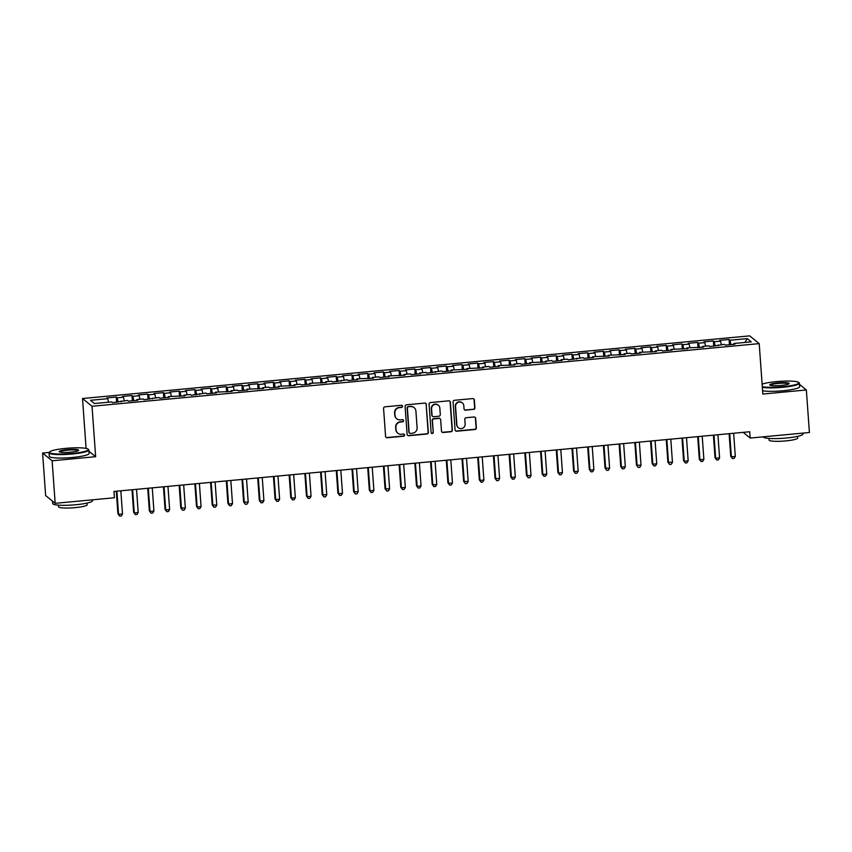 <?xml version="1.0" encoding="UTF-8"?>
<svg xmlns="http://www.w3.org/2000/svg" width="852" height="852" viewBox="0 0 852 852"><rect width="100%" height="100%" fill="white"/><g stroke="black" fill="none" stroke-linecap="round" stroke-linejoin="round"><path stroke-width="1.28" d="M402.559 406.255A1.097 1.076 129.2 0 0 401.398 405.275L385.008 406.819A1.566 1.534 129.2 0 0 383.581 408.513L385.573 436.341A1.566 1.534 129.2 0 0 387.223 437.747L403.614 436.213A1.097 1.076 129.2 0 0 404.231 434.275A1.097 1.076 129.2 0 0 403.465 434.041L401.345 434.243A5.016 4.899 129.2 0 1 396.052 429.759L395.882 427.438A5.016 4.899 129.2 0 1 400.461 422.028L402.581 421.825A1.097 1.076 129.2 0 0 403.198 419.898A1.097 1.076 129.2 0 0 402.432 419.663L400.312 419.855A5.016 4.899 129.2 0 1 395.019 415.371L394.849 413.05A5.016 4.899 129.2 0 1 399.428 407.639L401.558 407.448A1.097 1.076 129.2 0 0 402.559 406.255M396.787 418.801L396.531 418.588A5.016 4.899 129.2 0 1 394.764 415.169L394.593 412.847A5.016 4.899 129.2 0 1 399.173 407.437L401.292 407.235A1.097 1.076 129.2 0 0 402.027 405.414M386.009 437.3A1.566 1.534 129.2 0 0 386.968 437.534L403.358 436A1.097 1.076 129.2 0 0 404.093 434.179M397.82 433.178L397.565 432.976A5.016 4.899 129.2 0 1 395.797 429.546L395.626 427.225A5.016 4.899 129.2 0 1 400.206 421.815L402.325 421.612A1.097 1.076 129.2 0 0 403.06 419.802M473.478 409.482A1.566 1.534 129.2 0 0 474.905 407.799L474.351 399.982A1.566 1.534 129.2 0 0 472.69 398.587L454.499 400.291A1.566 1.534 129.2 0 0 453.062 401.984L455.053 429.823A1.566 1.534 129.2 0 0 456.715 431.218L474.915 429.514A1.566 1.534 129.2 0 0 476.343 427.821L475.672 418.385A1.566 1.534 129.2 0 0 474.01 416.99L466.225 417.714A1.566 1.534 129.2 0 0 464.798 419.408L465.128 424.083A4.196 4.1 129.2 0 1 458.355 427.725A4.196 4.1 129.2 0 1 456.874 424.86L455.564 406.532A4.196 4.1 129.2 0 1 462.338 402.9A4.196 4.1 129.2 0 1 463.818 405.765L464.031 408.811A1.566 1.534 129.2 0 0 465.682 410.217L473.222 409.279A1.566 1.534 129.2 0 0 474.649 407.586L474.085 399.78A1.566 1.534 129.2 0 0 473.659 398.821M749.707 431.751L113.955 491.455L114.413 497.76L55.167 503.33L52.121 460.783L95.648 456.693L92.027 406.276L759.207 343.622L762.828 394.039L806.354 389.96L809.4 432.497L750.165 438.056L749.707 431.751M426.383 404.487A1.566 1.534 129.2 0 0 424.722 403.092L406.532 404.796A1.566 1.534 129.2 0 0 405.094 406.489L407.096 434.328A1.566 1.534 129.2 0 0 408.747 435.723L426.948 434.019A1.566 1.534 129.2 0 0 428.375 432.326L426.128 404.285A1.566 1.534 129.2 0 0 425.691 403.326M430.516 402.549L448.706 400.834A1.566 1.534 129.2 0 1 450.367 402.24L452.359 430.079A1.566 1.534 129.2 0 1 450.932 431.762L443.136 432.497A1.566 1.534 129.2 0 1 441.485 431.091L440.676 419.802A1.566 1.534 129.2 0 0 439.025 418.407L433.86 418.886A1.566 1.534 129.2 0 0 432.422 420.579L433.263 432.337A1.097 1.076 129.2 0 1 431.495 433.285A1.097 1.076 129.2 0 1 431.112 432.539L429.078 404.231A1.566 1.534 129.2 0 1 430.516 402.549M92.027 406.276L82.516 398.523L749.696 335.869L759.207 343.622M116.649 402.272L116.277 397.053L106.851 397.937L107.757 398.683L90.472 400.302L94.434 403.528L111.719 401.91L112.634 402.655L127.438 400.429L128.354 401.175L137.779 400.291L136.863 399.545L143.147 398.96L144.063 399.705L158.866 397.479L159.771 398.225L169.207 397.341L168.291 396.595L184.916 395.86L184 395.115L190.284 394.529L191.199 395.275L206.003 393.049L206.919 393.794L216.344 392.91L215.428 392.165L232.053 391.441L231.148 390.695L237.431 390.099L238.336 390.844L247.772 389.96L246.856 389.215L263.481 388.491L262.565 387.745L268.859 387.149L269.764 387.894L279.2 387.01L278.284 386.265L294.909 385.53L293.993 384.795L300.277 384.199L301.193 384.944L310.618 384.06L309.713 383.315L326.337 382.58L325.421 381.834L331.705 381.249L332.621 381.994L347.424 379.768L348.33 380.514L357.765 379.63L356.85 378.884L373.474 378.16L372.558 377.415L378.842 376.818L379.758 377.564L389.183 376.68L388.278 375.934L404.902 375.21L403.986 374.465L410.27 373.868L411.186 374.614L420.611 373.73L419.695 372.984L425.989 372.399L426.895 373.144L441.698 370.918L442.614 371.664L452.039 370.78L451.123 370.034L467.748 369.299L466.843 368.554L483.467 367.83L482.551 367.084L488.835 366.488L489.751 367.233L499.176 366.349L498.271 365.604L514.896 364.88L513.98 364.134L520.263 363.538L521.179 364.283L530.604 363.399L529.688 362.654L546.324 361.93L545.408 361.184L551.691 360.588L552.607 361.333L562.032 360.449L561.117 359.704L567.4 359.118L568.316 359.863L583.119 357.638L584.035 358.383L593.461 357.499L592.545 356.754L609.169 356.019L608.253 355.273L624.889 354.549L623.973 353.804L630.256 353.207L631.172 353.953L640.597 353.069L639.682 352.323L656.306 351.599L655.401 350.854L661.684 350.257L662.6 351.003L672.026 350.119L671.11 349.373L687.734 348.649L686.818 347.904L703.454 347.169L702.538 346.423L708.821 345.837L709.737 346.583L724.53 344.357L725.446 345.103L734.871 344.219L733.966 343.473L733.87 344.315M116.277 397.053L117.193 397.799L123.476 397.202L124.211 400.738M132.358 400.802L131.985 395.573L122.56 396.457L123.476 397.202M131.985 395.573L132.901 396.318L139.185 395.733L139.92 399.258M148.078 399.322L147.705 394.103L138.269 394.987L139.185 395.733M147.705 394.103L148.61 394.838L154.904 394.252L155.628 397.788M163.786 397.852L163.414 392.623L153.988 393.507L154.904 394.252M163.414 392.623L164.329 393.368L170.613 392.772L171.348 396.308M179.506 396.372L179.122 391.143L169.697 392.037L170.613 392.772M179.122 391.143L180.038 391.888L186.322 391.302L187.057 394.827M195.215 394.891L194.842 389.673L185.416 390.557L186.322 391.302M194.842 389.673L195.758 390.418L202.041 389.822L202.776 393.358M210.923 393.422L210.55 388.192L201.125 389.076L202.041 389.822M210.55 388.192L211.466 388.938L217.75 388.352L218.485 391.877M226.643 391.941L226.27 386.723L216.834 387.607L217.75 388.352M226.27 386.723L227.175 387.468L233.469 386.872L234.194 390.408M242.351 390.472L241.979 385.242L232.553 386.126L233.469 386.872M241.979 385.242L242.895 385.988L249.178 385.402L249.913 388.927M258.071 388.991L257.698 383.773L248.262 384.657L249.178 385.402M257.698 383.773L258.603 384.518L264.887 383.922L265.622 387.458M273.78 387.522L273.407 382.292L263.982 383.176L264.887 383.922M273.407 382.292L274.323 383.038L280.606 382.452L281.341 385.977M289.488 386.041L289.116 380.823L279.69 381.707L280.606 382.452M289.116 380.823L290.031 381.558L296.315 380.972L297.05 384.508M305.208 384.572L304.835 379.342L295.399 380.226L296.315 380.972M304.835 379.342L305.751 380.088L312.034 379.491L312.759 383.027M320.916 383.091L320.544 377.862L311.118 378.757L312.034 379.491M320.544 377.862L321.46 378.607L327.743 378.022L328.478 381.547M336.636 381.611L336.263 376.392L326.827 377.276L327.743 378.022M336.263 376.392L337.168 377.138L343.452 376.541L344.187 380.077M352.345 380.141L351.972 374.912L342.547 375.796L343.452 376.541M351.972 374.912L352.888 375.657L359.171 375.072L359.906 378.597M368.064 378.661L367.681 373.442L358.255 374.326L359.171 375.072M367.681 373.442L368.596 374.188L374.88 373.591L375.615 377.127M383.773 377.191L383.4 371.962L373.975 372.846L374.88 373.591M383.4 371.962L384.316 372.707L390.599 372.122L391.334 375.647M399.481 375.711L399.109 370.492L389.683 371.376L390.599 372.122M399.109 370.492L400.025 371.238L406.308 370.641L407.043 374.177M415.201 374.241L414.828 369.012L405.392 369.896L406.308 370.641M414.828 369.012L415.733 369.757L422.028 369.172L422.752 372.697M430.91 372.761L430.537 367.542L421.112 368.426L422.028 369.172M430.537 367.542L431.453 368.277L437.736 367.691L438.471 371.227M446.629 371.291L446.246 366.062L436.82 366.946L437.736 367.691M446.246 366.062L447.162 366.807L453.445 366.211L454.18 369.747M462.338 369.811L461.965 364.581L452.54 365.476L453.445 366.211M461.965 364.581L462.881 365.327L469.164 364.741L469.899 368.266M478.047 368.33L477.674 363.112L468.249 363.996L469.164 364.741M477.674 363.112L478.59 363.857L484.873 363.261L485.608 366.797M493.766 366.861L493.393 361.631L483.957 362.515L484.873 363.261M493.393 361.631L494.298 362.377L500.593 361.791L501.317 365.316M509.475 365.38L509.102 360.162L499.677 361.046L500.593 361.791M509.102 360.162L510.018 360.907L516.301 360.311L517.036 363.847M525.194 363.91L524.821 358.681L515.385 359.565L516.301 360.311M524.821 358.681L525.727 359.427L532.01 358.841L532.745 362.366M540.903 362.43L540.53 357.212L531.105 358.096L532.01 358.841M540.53 357.212L541.446 357.957L547.729 357.361L548.464 360.897M556.612 360.96L556.239 355.731L546.814 356.615L547.729 357.361M556.239 355.731L557.155 356.477L563.438 355.891L564.173 359.416M572.331 359.48L571.958 354.262L562.522 355.146L563.438 355.891M571.958 354.262L572.874 354.996L579.158 354.411L579.882 357.947M588.04 358.01L587.667 352.781L578.242 353.665L579.158 354.411M587.667 352.781L588.583 353.527L594.866 352.93L595.601 356.466M603.759 356.53L603.386 351.301L593.951 352.195L594.866 352.93M603.386 351.301L604.292 352.046L610.575 351.461L611.31 354.986M619.468 355.05L619.095 349.831L609.67 350.715L610.575 351.461M619.095 349.831L620.011 350.577L626.295 349.98L627.029 353.516M635.187 353.58L634.804 348.351L625.379 349.235L626.295 349.98M634.804 348.351L635.72 349.096L642.003 348.511L642.738 352.036M650.896 352.1L650.523 346.881L641.098 347.765L642.003 348.511M650.523 346.881L651.439 347.627L657.723 347.03L658.458 350.566M666.605 350.63L666.232 345.401L656.807 346.285L657.723 347.03M666.232 345.401L667.148 346.146L673.431 345.561L674.166 349.086M682.324 349.15L681.951 343.931L672.516 344.815L673.431 345.561M681.951 343.931L682.857 344.677L689.151 344.08L689.875 347.616M698.033 347.68L697.66 342.451L688.235 343.335L689.151 344.08M697.66 342.451L698.576 343.196L704.86 342.61L705.594 346.136M713.752 346.2L713.369 340.981L703.944 341.865L704.86 342.61M713.369 340.981L714.285 341.716L720.568 341.13L721.303 344.666M729.461 344.73L729.088 339.501L719.663 340.385L720.568 341.13M729.088 339.501L730.004 340.246L747.289 338.617L751.251 341.854L733.966 343.473M718.247 344.953L718.161 345.784M730.004 340.246L730.899 344.591M747.289 338.617L744.904 342.44M702.538 346.423L702.453 347.265M714.285 341.716L715.19 346.061M686.818 347.904L686.733 348.734M698.576 343.196L699.471 347.541M671.11 349.373L671.025 350.215M682.857 344.677L683.762 349.022M655.401 350.854L655.305 351.684M667.148 346.146L668.053 350.492M639.682 352.323L639.596 353.165M651.439 347.627L652.334 351.972M623.973 353.804L623.877 354.645M635.72 349.096L636.625 353.442M608.253 355.273L608.168 356.115M620.011 350.577L620.906 354.922M592.545 356.754L592.459 357.595M604.292 352.046L605.197 356.392M576.836 358.234L576.74 359.065M588.583 353.527L589.488 357.872M561.117 359.704L561.031 360.545M572.874 354.996L573.769 359.342M545.408 361.184L545.312 362.015M557.155 356.477L558.06 360.822M529.688 362.654L529.603 363.495M541.446 357.957L542.341 362.302M513.98 364.134L513.894 364.965M525.727 359.427L526.632 363.772M498.271 365.604L498.175 366.445M510.018 360.907L510.912 365.252M482.551 367.084L482.466 367.926M494.298 362.377L495.204 366.722M466.843 368.554L466.747 369.395M478.59 363.857L479.495 368.202M451.123 370.034L451.038 370.876M462.881 365.327L463.776 369.672M435.415 371.515L435.329 372.345M447.162 366.807L448.067 371.152M419.695 372.984L419.61 373.826M431.453 368.277L432.347 372.622M403.986 374.465L403.901 375.295M415.733 369.757L416.639 374.103M388.278 375.934L388.182 376.776M400.025 371.238L400.93 375.583M372.558 377.415L372.473 378.245M384.316 372.707L385.21 377.053M356.85 378.884L356.754 379.726M368.596 374.188L369.502 378.533M341.13 380.365L341.045 381.206M352.888 375.657L353.782 380.003M325.421 381.834L325.336 382.676M337.168 377.138L338.074 381.483M309.713 383.315L309.617 384.156M321.46 378.607L322.365 382.953M293.993 384.795L293.908 385.626M305.751 380.088L306.645 384.433M278.284 386.265L278.189 387.106M290.031 381.558L290.937 385.903M262.565 387.745L262.48 388.576M274.323 383.038L275.217 387.383M246.856 389.215L246.771 390.056M258.603 384.518L259.509 388.863M231.148 390.695L231.052 391.526M242.895 385.988L243.789 390.333M215.428 392.165L215.343 393.006M227.175 387.468L228.08 391.813M199.719 393.645L199.624 394.487M211.466 388.938L212.372 393.283M184 395.115L183.915 395.956M195.758 390.418L196.652 394.764M168.291 396.595L168.206 397.437M180.038 391.888L180.944 396.233M152.572 398.076L152.487 398.906M164.329 393.368L165.224 397.714M136.863 399.545L136.778 400.387M148.61 394.838L149.515 399.183M121.154 401.026L121.059 401.856M132.901 396.318L133.807 400.664M117.193 397.799L118.087 402.144M743.178 432.369L750.165 438.056M806.354 389.96L799.485 384.358M49.214 452.412L42.6 453.03L52.121 460.783M42.6 453.03L45.646 495.566L55.167 503.33M86.084 448.397L82.516 398.523M107.757 398.683L108.492 402.208M95.648 456.693L88.949 451.24M407.522 435.287A1.566 1.534 129.2 0 0 408.491 435.521L426.682 433.806A1.566 1.534 129.2 0 0 428.119 432.113L426.128 404.285M408.374 406.798A1.097 1.076 129.2 0 0 407.373 407.991L409.13 432.422A1.097 1.076 129.2 0 0 410.281 433.402L412.517 433.189A5.016 4.899 129.2 0 0 417.107 427.779L415.904 411.079A5.016 4.899 129.2 0 0 410.611 406.596L408.119 406.596A1.097 1.076 129.2 0 0 407.118 407.778L407.373 407.991M409.514 433.167L409.258 432.965A1.097 1.076 129.2 0 1 408.875 432.209L407.118 407.778M414.136 407.65L413.88 407.448A5.016 4.899 129.2 0 0 410.355 406.383L410.611 406.596M408.119 406.596L410.355 406.383M441.911 432.049A1.566 1.534 129.2 0 0 442.88 432.283L450.665 431.559A1.566 1.534 129.2 0 0 452.103 429.866L450.112 402.027A1.566 1.534 129.2 0 0 449.675 401.068M440.122 418.737L439.866 418.524A1.566 1.534 129.2 0 0 438.769 418.194L433.604 418.683A1.566 1.534 129.2 0 0 432.166 420.366L433.263 432.337M431.378 433.167A1.097 1.076 129.2 0 0 433.008 432.124M439.834 408.087A4.196 4.1 129.2 0 0 433.817 404.828A4.196 4.1 129.2 0 0 431.581 408.864L432.049 415.318A1.566 1.534 129.2 0 0 433.7 416.724L438.865 416.234A1.566 1.534 129.2 0 0 440.303 414.551L439.834 408.087M438.354 405.232L438.098 405.019A4.196 4.1 129.2 0 0 431.325 408.651L431.581 408.864M432.603 416.394L432.347 416.181A1.566 1.534 129.2 0 1 431.794 415.116L431.325 408.651M464.468 409.769A1.566 1.534 129.2 0 0 465.426 410.004L473.222 409.279M462.338 402.9L462.082 402.687A4.196 4.1 129.2 0 0 455.309 406.329L455.564 406.532M458.355 427.725L458.099 427.512A4.196 4.1 129.2 0 1 456.619 424.647L455.309 406.329M455.49 430.782A1.566 1.534 129.2 0 0 456.459 431.016L474.649 429.301A1.566 1.534 129.2 0 0 476.087 427.608L475.405 418.183A1.566 1.534 129.2 0 0 474.979 417.224M116.298 491.242L117.917 513.82L118.566 514.352L122.496 513.98L120.835 490.816M116.905 491.178L118.566 514.352L119.695 516.131L117.917 513.82M122.496 513.98L121.272 515.982L119.695 516.131M132.017 489.762L133.636 512.35L134.275 512.872L138.205 512.499L136.544 489.336M132.614 489.708L134.275 512.872L135.415 514.651L133.636 512.35M138.205 512.499L136.98 514.501L135.415 514.651M147.726 488.292L149.345 510.87L149.995 511.402L153.924 511.03L152.263 487.866M148.333 488.228L149.995 511.402L151.124 513.181L149.345 510.87M153.924 511.03L152.7 513.032L151.124 513.181M72.058 453.477A19.479 2.812 -4.1 0 0 88.107 449.132A19.479 2.812 -4.1 0 0 65.785 448.365A19.479 2.812 -4.1 0 0 49.672 451.89A19.479 2.812 -4.1 0 0 72.058 453.477M88.107 449.132L88.608 449.558A19.958 2.876 175.9 0 1 88.853 449.962A19.958 2.876 175.9 0 1 72.164 454.01A19.958 2.876 175.9 0 1 49.054 452.817A19.958 2.876 175.9 0 1 49.235 452.38L49.672 451.89M70.492 452.199A9.734 1.406 175.9 0 1 59.321 451.816A9.734 1.406 175.9 0 1 67.351 449.643A9.734 1.406 175.9 0 1 78.544 450.431A9.734 1.406 175.9 0 1 70.492 452.199M78.182 450.687A9.255 1.331 -4.1 0 0 67.457 450.175A9.255 1.331 -4.1 0 0 59.715 452.018M92.431 499.826L92.495 500.699A19.958 2.876 175.9 0 1 75.807 504.746A19.958 2.876 175.9 0 1 52.686 503.553L52.515 501.168M87.064 503.085L87.181 504.714A14.367 2.066 175.9 0 1 75.168 507.632A14.367 2.066 175.9 0 1 58.522 506.77L58.405 505.14M88.853 449.962L89.109 453.434A19.958 2.876 175.9 0 1 72.42 457.481A19.958 2.876 175.9 0 1 49.299 456.278L49.054 452.817M762.295 386.712A19.479 2.812 -4.1 0 0 782.605 386.744A19.479 2.812 -4.1 0 0 798.654 382.41A19.479 2.812 -4.1 0 0 776.332 381.632A19.479 2.812 -4.1 0 0 762.114 384.145M798.654 382.41L799.165 382.836A19.958 2.876 175.9 0 1 799.4 383.24A19.958 2.876 175.9 0 1 782.722 387.287A19.958 2.876 175.9 0 1 762.348 387.33M781.039 385.466A9.734 1.406 175.9 0 1 769.878 385.083A9.734 1.406 175.9 0 1 777.897 382.91A9.734 1.406 175.9 0 1 789.09 383.709A9.734 1.406 175.9 0 1 781.039 385.466M788.728 383.964A9.255 1.331 -4.1 0 0 778.004 383.443A9.255 1.331 -4.1 0 0 770.272 385.285M802.978 433.104L803.042 433.966A19.958 2.876 175.9 0 1 786.353 438.013A19.958 2.876 175.9 0 1 763.232 436.831M797.61 436.362L797.728 437.992A14.367 2.066 175.9 0 1 785.714 440.91A14.367 2.066 175.9 0 1 769.068 440.047L768.951 438.418M799.4 383.24L799.655 386.702A19.958 2.876 175.9 0 1 782.967 390.748A19.958 2.876 175.9 0 1 762.593 390.791M163.446 486.812L165.064 509.4L165.703 509.922L169.633 509.549L167.972 486.385M164.042 486.758L165.703 509.922L166.832 511.701L165.064 509.4M169.633 509.549L168.408 511.551L166.832 511.701M179.154 485.342L180.773 507.92L185.342 508.08L183.681 484.916M179.761 485.278L181.423 508.442L182.552 510.231L180.773 507.92M185.342 508.08L184.117 510.082L182.552 510.231M194.874 483.861L196.492 506.45L197.131 506.972L201.061 506.599L199.4 483.435M195.47 483.808L197.131 506.972L198.26 508.75L196.492 506.45M201.061 506.599L199.837 508.601L198.26 508.75M210.582 482.381L212.201 504.97L216.77 505.13L215.109 481.955M211.179 482.328L212.84 505.492L213.98 507.27L212.201 504.97M216.77 505.13L215.545 507.132L213.98 507.27M226.291 480.911L227.91 503.5L228.56 504.022L232.489 503.649L230.828 480.485M226.898 480.858L228.56 504.022L229.689 505.8L227.91 503.5M232.489 503.649L231.265 505.651L229.689 505.8M242.011 479.431L243.629 502.02L248.198 502.179L246.537 479.005M242.607 479.378L244.268 502.542L245.408 504.32L243.629 502.02M248.198 502.179L246.974 504.182L245.408 504.32M257.719 477.961L259.338 500.539L259.988 501.072L263.907 500.699L262.256 477.535M258.326 477.897L259.988 501.072L261.117 502.85L259.338 500.539M263.907 500.699L262.682 502.701L261.117 502.85M273.439 476.481L275.058 499.07L275.697 499.591L279.626 499.219L277.965 476.055M274.035 476.428L275.697 499.591L276.825 501.37L275.058 499.07M279.626 499.219L278.402 501.221L276.825 501.37M289.147 475.011L290.766 497.589L291.405 498.122L295.335 497.749L293.674 474.585M289.755 474.947L291.405 498.122L292.545 499.9L290.766 497.589M295.335 497.749L294.11 499.751L292.545 499.9M304.856 473.531L306.475 496.12L307.125 496.641L311.055 496.269L309.393 473.105M305.463 473.478L307.125 496.641L308.254 498.42L306.475 496.12M311.055 496.269L309.83 498.271L308.254 498.42M320.576 472.061L322.194 494.639L326.763 494.799L325.102 471.635M321.172 471.997L322.833 495.161L323.973 496.95L322.194 494.639M326.763 494.799L325.539 496.801L323.973 496.95M336.284 470.581L337.903 493.17L338.553 493.691L342.483 493.319L340.821 470.155M336.891 470.528L338.553 493.691L339.682 495.47L337.903 493.17M342.483 493.319L341.258 495.321L339.682 495.47M352.004 469.101L353.623 491.689L358.191 491.849L356.53 468.675M352.6 469.047L354.262 492.211L355.39 493.99L353.623 491.689M358.191 491.849L356.967 493.851L355.39 493.99M367.713 467.631L369.331 490.219L369.97 490.741L373.9 490.369L372.239 467.205M368.32 467.578L369.97 490.741L371.11 492.52L369.331 490.219M373.9 490.369L372.675 492.371L371.11 492.52M383.421 466.15L385.04 488.739L389.62 488.899L387.958 465.724M384.028 466.097L385.69 489.261L386.819 491.04L385.04 488.739M389.62 488.899L388.395 490.901L386.819 491.04M399.141 464.681L400.76 487.259L401.398 487.791L405.328 487.419L403.667 464.255M399.737 464.617L401.398 487.791L402.538 489.57L400.76 487.259M405.328 487.419L404.104 489.421L402.538 489.57M414.849 463.2L416.468 485.789L417.118 486.311L421.048 485.938L419.386 462.774M415.457 463.147L417.118 486.311L418.247 488.089L416.468 485.789M421.048 485.938L419.823 487.94L418.247 488.089M430.569 461.731L432.188 484.309L432.827 484.841L436.757 484.468L435.095 461.305M431.165 461.667L432.827 484.841L433.956 486.62L432.188 484.309M436.757 484.468L435.532 486.471L433.956 486.62M446.278 460.25L447.896 482.839L448.546 483.361L452.465 482.988L450.804 459.824M446.885 460.197L448.546 483.361L449.675 485.139L447.896 482.839M452.465 482.988L451.24 484.99L449.675 485.139M461.997 458.781L463.616 481.359L468.185 481.518L466.523 458.355M462.593 458.717L464.255 481.881L465.384 483.67L463.616 481.359M468.185 481.518L466.96 483.521L465.384 483.67M477.706 457.3L479.325 479.889L479.964 480.411L483.893 480.038L482.232 456.874M478.302 457.247L479.964 480.411L481.103 482.189L479.325 479.889M483.893 480.038L482.669 482.04L481.103 482.189M493.414 455.82L495.033 478.409L499.613 478.568L497.951 455.394M494.022 455.767L495.683 478.93L496.812 480.709L495.033 478.409M499.613 478.568L498.388 480.571L496.812 480.709M509.134 454.35L510.753 476.939L511.392 477.461L515.322 477.088L513.66 453.924M509.73 454.297L511.392 477.461L512.531 479.239L510.753 476.939M515.322 477.088L514.097 479.09L512.531 479.239M524.843 452.87L526.461 475.459L531.03 475.618L529.38 452.444M525.45 452.817L527.111 475.98L528.24 477.759L526.461 475.459M531.03 475.618L529.806 477.621L528.24 477.759M540.562 451.4L542.181 473.978L542.82 474.511L546.75 474.138L545.088 450.974M541.158 451.336L542.82 474.511L543.949 476.289L542.181 473.978M546.75 474.138L545.525 476.14L543.949 476.289M556.271 449.92L557.89 472.509L558.529 473.03L562.458 472.658L560.797 449.494M556.878 449.867L558.529 473.03L559.668 474.809L557.89 472.509M562.458 472.658L561.234 474.66L559.668 474.809M571.98 448.45L573.598 471.028L574.248 471.561L578.178 471.188L576.516 448.024M572.587 448.386L574.248 471.561L575.377 473.339L573.598 471.028M578.178 471.188L576.953 473.19L575.377 473.339M587.699 446.97L589.318 469.558L589.957 470.08L593.887 469.708L592.225 446.544M588.295 446.917L589.957 470.08L591.096 471.859L589.318 469.558M593.887 469.708L592.662 471.71L591.096 471.859M603.408 445.5L605.026 468.078L609.606 468.238L607.945 445.074M604.015 445.436L605.676 468.6L606.805 470.389L605.026 468.078M609.606 468.238L608.381 470.24L606.805 470.389M619.127 444.02L620.746 466.608L621.385 467.13L625.315 466.758L623.653 443.594M619.723 443.967L621.385 467.13L622.514 468.909L620.746 466.608M625.315 466.758L624.09 468.76L622.514 468.909M634.836 442.539L636.455 465.128L641.023 465.288L639.362 442.113M635.443 442.486L637.094 465.65L638.233 467.428L636.455 465.128M641.023 465.288L639.799 467.29L638.233 467.428M650.545 441.07L652.163 463.658L652.813 464.18L656.743 463.808L655.082 440.644M651.152 441.017L652.813 464.18L653.942 465.959L652.163 463.658M656.743 463.808L655.518 465.81L653.942 465.959M666.264 439.589L667.883 462.178L672.452 462.338L670.79 439.163M666.86 439.536L668.522 462.7L669.661 464.478L667.883 462.178M672.452 462.338L671.227 464.34L669.661 464.478M681.973 438.12L683.592 460.698L684.241 461.23L688.171 460.857L686.51 437.694M682.58 438.056L684.241 461.23L685.37 463.009L683.592 460.698M688.171 460.857L686.946 462.86L685.37 463.009M697.692 436.639L699.311 459.228L699.95 459.75L703.88 459.377L702.218 436.213M698.289 436.586L699.95 459.75L701.079 461.528L699.311 459.228M703.88 459.377L702.655 461.379L701.079 461.528M713.401 435.17L715.02 457.748L715.669 458.28L719.589 457.907L717.927 434.744M714.008 435.106L715.669 458.28L716.798 460.059L715.02 457.748M719.589 457.907L718.364 459.91L716.798 460.059M729.12 433.689L730.739 456.278L731.378 456.8L735.308 456.427L733.647 433.263M729.717 433.636L731.378 456.8L732.507 458.578L730.739 456.278M735.308 456.427L734.083 458.429L732.507 458.578"/></g></svg>
